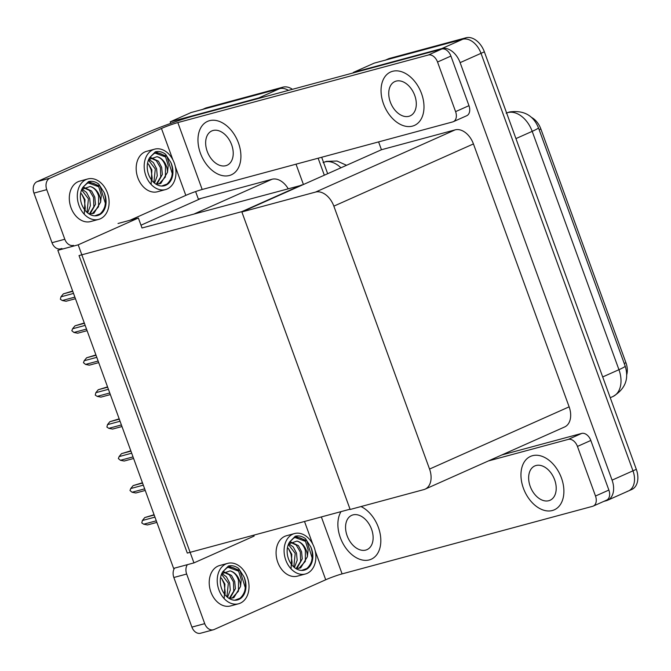 <?xml version="1.0" encoding="UTF-8"?>
<svg xmlns="http://www.w3.org/2000/svg" width="671" height="671" viewBox="0 0 671 671"><rect width="100%" height="100%" fill="white"/><g stroke="black" fill="none" stroke-linecap="round" stroke-linejoin="round"><path stroke-width="1.01" d="M140.985 225.196L201.166 198.373L198.364 199.128L195.613 191.562M288.102 188.576A18.469 12.363 -114 0 0 272.049 179.249L201.166 198.373M170.786 123.355L170.233 121.828L191.126 112.518L279.622 88.647A18.469 12.363 66 0 1 288.463 90.384A18.469 12.363 66 0 0 279.622 88.647L203.137 109.281A18.469 12.363 66 0 0 201.921 109.709M318.138 158.213L324.319 175.198L318.138 158.213M296.02 164.177L303.426 184.517M170.233 121.828L258.729 97.958A18.469 12.363 66 0 1 261.455 97.672M193.953 562.894L78.188 244.831L57.84 250.317L173.604 568.379L193.953 562.894L254.133 536.07L253.797 535.156M302.042 185.129L142 227.989L138.369 218.008L118.021 223.493M78.188 244.831L138.369 218.008M301.933 184.844L241.753 211.667L350.044 509.197L187.31 553.089L79.019 255.567L241.753 211.667M353.458 72.854L353.315 72.443L374.208 63.133L462.705 39.262A18.469 12.363 66 0 1 481.015 53.328L632.979 470.832A18.469 12.363 66 0 1 628.484 490.946A18.469 12.363 66 0 1 627.259 491.373M353.315 72.443L441.812 48.572A18.469 12.363 66 0 1 460.121 62.638L612.078 480.142A18.469 12.363 66 0 1 607.591 500.256A18.469 12.363 66 0 1 606.366 500.692L603.816 501.38M241.862 211.952L350.153 509.482L423.829 489.604A18.469 12.363 -114 0 0 425.053 489.176A18.469 12.363 -114 0 0 429.549 469.063L333.848 206.148A18.469 12.363 -114 0 0 315.538 192.082L241.862 211.952L381.447 149.742L378.595 141.908M425.053 489.176L564.638 426.957A18.469 12.363 -114 0 0 569.134 406.844L473.441 143.929A18.469 12.363 -114 0 0 455.131 129.864L381.447 149.742M531.44 117.375A16.624 11.122 66 0 1 540.86 128.975L625.926 362.701A16.624 11.122 66 0 1 626.739 374.678M202.508 109.448L205.267 108.224A18.469 12.363 66 0 1 206.483 107.788L282.969 87.155A18.469 12.363 66 0 1 292.447 89.31M321.677 157.257L327.666 173.714M385.003 60.323A18.469 12.363 66 0 1 386.219 59.895L462.705 39.262A18.469 12.363 66 0 1 481.015 53.328L632.979 470.832A18.469 12.363 66 0 1 628.484 490.946L607.591 500.256M385.59 60.063L388.341 58.838A18.469 12.363 66 0 1 389.566 58.402L466.051 37.769A18.469 12.363 66 0 1 484.361 51.835L636.318 469.339A18.469 12.363 66 0 1 631.83 489.453L628.484 490.946M72.661 291.021L63.351 293.873L72.77 291.331M74.875 297.119L62.294 300.516L60.373 299.258L60.952 296.817L73.533 293.428M62.294 300.516L66.043 301.254L75.462 298.712M63.351 293.873L60.952 296.817M532.455 455.71A29.247 19.568 -114 0 0 530.518 456.397A29.247 19.568 -114 0 0 523.95 489.662A29.247 19.568 -114 0 0 552.401 510.505A29.247 19.568 -114 0 0 554.33 509.817A29.247 19.568 -114 0 0 560.897 476.553A29.247 19.568 -114 0 0 532.455 455.71A29.247 19.568 -114 0 0 530.518 456.397A29.247 19.568 -114 0 0 523.95 489.662A29.247 19.568 -114 0 0 552.401 510.505A29.247 19.568 -114 0 0 554.33 509.817A29.247 19.568 -114 0 0 560.897 476.553A29.247 19.568 -114 0 0 532.455 455.71M341.011 511.629A29.247 19.568 -114 0 0 343.678 544.743A29.247 19.568 -114 0 0 369.318 559.891A29.247 19.568 -114 0 0 371.256 559.203A29.247 19.568 -114 0 0 380.13 533.68A29.247 19.568 -114 0 0 361.006 506.555A29.247 19.568 -114 0 1 380.13 533.68A29.247 19.568 -114 0 1 371.256 559.203A29.247 19.568 -114 0 1 369.318 559.891A29.247 19.568 -114 0 1 343.678 544.743A29.247 19.568 -114 0 1 341.011 511.629M577.446 446.425A9.235 6.182 -114 0 0 568.295 439.388L581.665 433.432A9.235 6.182 66 0 1 590.824 440.461L577.446 446.425L595.504 496.028L608.874 490.065A9.235 6.182 66 0 1 606.634 500.121L593.256 506.085A9.235 6.182 -114 0 0 595.504 496.028M590.824 440.461L608.874 490.065M581.665 433.432L501.765 454.98M213.395 629.775L200.579 633.231A9.235 6.827 -105.1 0 1 191.906 627.108L204.722 623.653A9.235 6.827 74.9 0 0 213.395 629.775A9.235 6.827 74.9 0 0 214.133 629.507L325.72 579.769L315.219 550.908M187.377 564.663A9.235 6.827 74.9 0 0 186.664 574.04L173.848 577.496L191.906 627.108M173.848 577.496A9.235 6.827 -105.1 0 1 174.561 568.119M186.664 574.04L204.722 623.653M321.359 516.93L342.093 573.89L592.644 506.303A9.235 6.182 -114 0 0 593.256 506.085M488.396 460.943L568.295 439.388M342.093 573.89A12.313 0.956 -20 0 0 325.72 579.769M392.543 71.311A29.247 19.568 -114 0 0 390.614 71.998A29.247 19.568 -114 0 0 384.047 105.272A29.247 19.568 -114 0 0 412.489 126.106A29.247 19.568 -114 0 0 414.426 125.427A29.247 19.568 -114 0 0 420.994 92.153A29.247 19.568 -114 0 0 392.543 71.311A29.247 19.568 -114 0 0 390.614 71.998A29.247 19.568 -114 0 0 384.047 105.272A29.247 19.568 -114 0 0 412.489 126.106A29.247 19.568 -114 0 0 414.426 125.427A29.247 19.568 -114 0 0 420.994 92.153A29.247 19.568 -114 0 0 392.543 71.311M209.461 120.696A29.247 19.568 -114 0 0 207.532 121.384A29.247 19.568 -114 0 0 200.964 154.657A29.247 19.568 -114 0 0 229.407 175.492A29.247 19.568 -114 0 0 231.344 174.812A29.247 19.568 -114 0 0 237.911 141.539A29.247 19.568 -114 0 0 209.461 120.696A29.247 19.568 -114 0 0 207.532 121.384A29.247 19.568 -114 0 0 200.964 154.657A29.247 19.568 -114 0 0 229.407 175.492A29.247 19.568 -114 0 0 231.344 174.812A29.247 19.568 -114 0 0 237.911 141.539A29.247 19.568 -114 0 0 209.461 120.696M437.542 62.026A9.235 6.182 -114 0 0 428.383 54.997L441.761 49.033A9.235 6.182 66 0 1 450.912 56.062L437.542 62.026L455.592 111.629L468.97 105.674A9.235 6.182 66 0 1 466.722 115.731L453.344 121.686A9.235 6.182 -114 0 0 455.592 111.629M450.912 56.062L468.97 105.674M441.761 49.033L194.405 115.756A36.939 2.869 -20 0 0 145.305 133.412L37.064 181.656L49.872 178.201L161.459 128.463A12.313 0.956 160 0 1 177.832 122.583L428.383 54.997M61.95 248.488L60.667 248.832A9.235 6.827 -105.1 0 1 51.994 242.709L64.81 239.253A9.235 6.827 74.9 0 0 73.483 245.376M49.872 178.201A9.235 6.827 74.9 0 0 46.752 189.65L33.944 193.105L51.994 242.709M33.944 193.105A9.235 6.827 -105.1 0 1 37.064 181.656M46.752 189.65L64.81 239.253M129.939 220.281L185.817 195.378L175.307 166.509M177.832 122.583L202.181 189.49L452.74 121.904A9.235 6.182 -114 0 0 453.344 121.686M202.181 189.49A12.313 0.956 -20 0 0 185.817 195.378M84.294 322.977L74.984 325.829L84.403 323.288M86.509 329.075L73.927 332.464L71.831 330.744L72.577 328.773L85.167 325.385M73.927 332.464L77.668 333.21L87.087 330.669M74.984 325.829L72.577 328.773M95.919 354.934L86.618 357.786L96.037 355.244M98.142 361.032L85.552 364.42L83.464 362.701L84.211 360.73L96.792 357.341M85.552 364.42L89.302 365.167L98.721 362.625M86.618 357.786L84.211 360.73M107.553 386.89L98.243 389.742L107.662 387.201M109.767 392.988L97.186 396.376L95.265 395.127L95.844 392.686L108.425 389.297M97.186 396.376L100.935 397.123L110.354 394.582M98.243 389.742L95.844 392.686M119.186 418.847L109.876 421.698L119.295 419.157M121.401 424.944L108.819 428.333L106.899 427.083L107.477 424.642L120.059 421.254M108.819 428.333L112.56 429.079L121.979 426.538M109.876 421.698L107.477 424.642M294.535 533.554L286.525 535.718A20.935 15.475 74.9 0 0 277.769 562.264A20.935 15.475 74.9 0 0 297.429 576.137L305.439 573.982A20.935 15.475 74.9 0 0 314.196 547.435A20.935 15.475 74.9 0 0 294.535 533.554A20.935 15.475 74.9 0 0 285.779 560.1A20.935 15.475 74.9 0 0 305.439 573.982M288.547 543.98L296.901 541.094A13.915 10.283 74.9 0 1 306.278 550.413A13.915 10.283 74.9 0 1 307.402 556.712L308.115 549.75L305.506 541.371L295.114 537.546L293.839 538.008L289.646 541.942A16.934 12.514 74.9 0 0 288.496 558.893A16.934 12.514 74.9 0 0 304.399 570.115A16.934 12.514 74.9 0 0 311.487 548.643A16.934 12.514 74.9 0 0 310.74 546.848L311.386 548.677C313.6 556.947 312.107 563.548 306.899 568.48L301.564 570.434M303.795 570.258A16.934 12.514 74.9 0 0 306.899 568.48M305.506 541.371A16.934 12.514 74.9 0 0 294.762 537.647M288.748 543.72L293.269 546.982L296.49 553.055L297.169 560.251L294.426 567.523M288.362 544.433L295.215 553.39L293.781 566.97M290.677 541.95L298.36 545.607L301.573 551.679L302.252 558.876L296.825 568.631M290.241 542.252L296.221 545.037L300.298 552.023L300.633 561.333L296.129 568.58M307.402 556.712L300.683 567.901L295.852 568.547M296.901 541.094C301.019 542.302 303.846 545.489 305.389 550.648L305.313 561.375L298.83 568.471M291.046 568.891L291.784 554.28L288.698 548.979A13.915 10.283 74.9 0 0 287.44 547.687M288.614 548.886L291.046 554.162L292.028 561.971A16.934 12.514 74.9 0 1 291.818 564.873M287.456 547.578L288.698 548.979M289.646 541.942L295.257 536.246L306.798 540.717L312.141 557.953L311.671 560.889M295.139 536.28C298.62 535.357 302.076 536.154 305.481 538.654L310.74 546.848M227.67 563.363L219.66 565.519A20.935 15.475 74.9 0 0 210.904 592.065A20.935 15.475 74.9 0 0 230.564 605.947L238.574 603.783A20.935 15.475 74.9 0 0 247.331 577.236A20.935 15.475 74.9 0 0 227.67 563.363A20.935 15.475 74.9 0 0 218.914 589.91A20.935 15.475 74.9 0 0 238.574 603.783M221.682 573.78L230.036 570.895A13.915 10.283 74.9 0 1 239.404 580.214A13.915 10.283 74.9 0 1 240.537 586.513L241.25 579.551L238.633 571.172L228.249 567.347L226.974 567.809L222.772 571.742A16.934 12.514 74.9 0 0 221.631 588.693A16.934 12.514 74.9 0 0 237.534 599.916A16.934 12.514 74.9 0 0 244.613 578.452A16.934 12.514 74.9 0 0 243.875 576.649L244.521 578.477C246.735 586.756 245.242 593.357 240.033 598.28L234.699 600.235M236.922 600.059A16.934 12.514 74.9 0 0 240.033 598.28M238.633 571.172A16.934 12.514 74.9 0 0 227.897 567.456M221.883 573.52L226.404 576.783L229.616 582.856L230.304 590.052L227.561 597.324M221.489 574.233L228.35 583.2L226.915 596.771M223.804 571.751L231.487 575.416L234.707 581.48L235.387 588.685L229.952 598.431M223.376 572.061L229.356 574.837L233.433 581.824L233.76 591.134L229.256 598.381M240.537 586.513L233.818 597.702L228.979 598.347M230.036 570.895C234.154 572.103 236.98 575.29 238.515 580.457L238.448 591.176L231.965 598.272M224.181 598.7L224.919 584.08L221.824 578.779A13.915 10.283 74.9 0 0 220.574 577.496M221.749 578.696L224.173 583.963L225.162 591.78A16.934 12.514 74.9 0 1 224.944 594.674M220.591 577.379L221.824 578.779M222.772 571.742L228.392 566.047L239.933 570.518L245.267 587.754L244.806 590.69M228.274 566.081C231.755 565.167 235.202 565.955 238.616 568.463L243.875 576.649M154.632 149.163L146.622 151.319A20.935 15.475 74.9 0 0 137.865 177.865A20.935 15.475 74.9 0 0 157.526 191.747L165.536 189.583A20.935 15.475 74.9 0 0 174.292 163.036A20.935 15.475 74.9 0 0 154.632 149.163A20.935 15.475 74.9 0 0 145.875 175.71A20.935 15.475 74.9 0 0 165.536 189.583M148.643 159.581L156.989 156.695A13.915 10.283 74.9 0 1 166.366 166.014A13.915 10.283 74.9 0 1 167.49 172.313L168.211 165.351L165.594 156.972L155.202 153.147L153.927 153.609L149.734 157.542A16.934 12.514 74.9 0 0 148.585 174.494A16.934 12.514 74.9 0 0 164.487 185.724A16.934 12.514 74.9 0 0 171.575 164.252A16.934 12.514 74.9 0 0 170.828 162.449L171.474 164.278C173.697 172.556 172.204 179.157 166.995 184.08L161.652 186.035M163.883 185.859A16.934 12.514 74.9 0 0 166.995 184.08M165.594 156.972A16.934 12.514 74.9 0 0 154.85 153.256M148.845 159.321L153.365 162.583L156.578 168.656L157.257 175.852L154.523 183.133M148.45 160.034L155.303 169L153.877 182.579M150.765 157.551L158.448 161.216L161.661 167.28L162.348 174.485L156.913 184.231M150.338 157.861L156.309 160.646L160.394 167.624L160.721 176.934L156.217 184.181M167.49 172.313L160.772 183.502L155.94 184.156M156.989 156.695C161.107 157.903 163.942 161.09 165.477 166.257L165.401 176.976L158.926 184.072M151.134 184.5L151.881 169.88L148.786 164.58A13.915 10.283 74.9 0 0 147.528 163.296M148.71 164.496L151.134 169.763L152.124 177.58A16.934 12.514 74.9 0 1 151.906 180.474M147.553 163.179L148.786 164.58M149.734 157.542L155.353 151.847L166.886 156.318L172.229 173.554L171.768 176.498M155.227 151.881C158.717 150.967 162.164 151.755 165.569 154.263L170.828 162.449M87.758 178.964L79.748 181.128A20.935 15.475 74.9 0 0 70.992 207.666A20.935 15.475 74.9 0 0 90.66 221.547L98.662 219.392A20.935 15.475 74.9 0 0 107.419 192.845A20.935 15.475 74.9 0 0 87.758 178.964A20.935 15.475 74.9 0 0 79.002 205.511A20.935 15.475 74.9 0 0 98.662 219.392M81.77 189.39L90.124 186.504A13.915 10.283 74.9 0 1 99.501 195.815A13.915 10.283 74.9 0 1 100.625 202.122L101.338 195.16L98.729 186.773L88.337 182.957L87.062 183.418L82.868 187.343A16.934 12.514 74.9 0 0 81.719 204.303A16.934 12.514 74.9 0 0 97.622 215.525A16.934 12.514 74.9 0 0 104.71 194.053A16.934 12.514 74.9 0 0 103.963 192.258L104.609 194.078C106.823 202.357 105.33 208.958 100.122 213.89L94.787 215.836M97.018 215.668A16.934 12.514 74.9 0 0 100.122 213.89M98.729 186.773A16.934 12.514 74.9 0 0 87.985 183.057M81.971 189.13L86.492 192.392L89.713 198.457L90.392 205.661L87.649 212.933M81.585 189.843L88.438 198.801L87.004 212.38M83.9 187.352L91.583 191.017L94.796 197.089L95.475 204.286L90.048 214.032M83.464 187.662L89.444 190.447L93.521 197.433L93.856 206.735L89.352 213.99M100.625 202.122L93.906 213.311L89.075 213.957M90.124 186.504C94.242 187.712 97.069 190.891 98.612 196.058L98.536 206.785L92.053 213.881M84.269 214.301L85.007 199.681L81.921 194.389A13.915 10.283 74.9 0 0 80.663 193.097M81.837 194.296L84.269 199.564L85.251 207.381A16.934 12.514 74.9 0 1 85.041 210.283M80.679 192.98L81.921 194.389M82.868 187.343L88.488 181.648L100.021 186.127L105.364 203.355L104.894 206.299M88.362 181.69C91.852 180.767 95.299 181.564 98.704 184.064L103.963 192.258M352.946 514.9A18.78 12.564 -114 0 0 351.705 515.336A18.78 12.564 -114 0 0 347.486 536.699A18.78 12.564 -114 0 0 365.745 550.086A18.78 12.564 -114 0 0 366.987 549.641A18.78 12.564 -114 0 0 371.206 528.278A18.78 12.564 -114 0 0 352.946 514.9M396.116 81.116A18.78 12.564 -114 0 0 394.875 81.56A18.78 12.564 -114 0 0 390.656 102.923A18.78 12.564 -114 0 0 408.924 116.301A18.78 12.564 -114 0 0 410.166 115.865A18.78 12.564 -114 0 0 414.376 94.502A18.78 12.564 -114 0 0 396.116 81.116M213.034 130.501A18.78 12.564 -114 0 0 211.793 130.946A18.78 12.564 -114 0 0 207.574 152.309A18.78 12.564 -114 0 0 225.842 165.687A18.78 12.564 -114 0 0 227.083 165.251A18.78 12.564 -114 0 0 231.302 143.888A18.78 12.564 -114 0 0 213.034 130.501M536.02 465.515A18.78 12.564 -114 0 0 534.779 465.951A18.78 12.564 -114 0 0 530.568 487.314A18.78 12.564 -114 0 0 548.828 500.7A18.78 12.564 -114 0 0 550.069 500.256A18.78 12.564 -114 0 0 554.288 478.893A18.78 12.564 -114 0 0 536.02 465.515M130.811 450.803L121.51 453.655L130.929 451.113M133.034 456.901L120.444 460.289L118.356 458.57L119.103 456.599L131.692 453.202M120.444 460.289L124.194 461.036L133.613 458.494M121.51 453.655L119.103 456.599M142.445 482.759L133.135 485.611L142.554 483.07M144.659 488.857L132.078 492.246L129.989 490.526L130.736 488.555L143.317 485.158M132.078 492.246L135.827 492.992L145.246 490.451M133.135 485.611L130.736 488.555M154.078 514.716L144.768 517.567L154.187 515.026M156.293 520.813L143.711 524.202L141.791 522.952L142.369 520.511L154.951 517.115M143.711 524.202L147.461 524.948L156.88 522.407M144.768 517.567L142.369 520.511M194.439 213.839L272.049 179.249M258.729 97.958L282.969 87.155M612.078 480.142L636.318 469.339M460.121 62.638L484.361 51.835M441.812 48.572L466.051 37.769M429.549 469.063L569.134 406.844M333.848 206.148L473.441 143.929M315.538 192.082L455.131 129.864M540.86 128.975L539.149 129.738M625.926 362.701L624.223 363.464M340.918 167.8A24.626 16.481 -114 0 0 324.697 161.988A24.626 16.481 -114 0 0 323.539 162.365M206.483 107.788L203.137 109.281M506.152 113.173L509.515 111.982C523.623 110.002 533.269 115.261 538.436 127.758A21.547 1.677 160 0 1 532.195 131.348A24.626 16.481 -114 0 0 507.779 112.602A24.626 16.481 -114 0 0 506.613 112.98M602.692 376.943L618.947 369.696A21.547 1.677 -20 0 0 625.179 366.106C629.205 379.056 625.129 389.197 612.958 396.511A24.626 16.481 -114 0 0 618.947 369.696L532.195 131.348L515.94 138.595M389.566 58.402L386.219 59.895M312.761 544.156L304.508 521.476M172.85 159.757L161.459 128.463M323.07 162.558L326.433 161.367L337.035 161.032L346.563 165.292M538.436 127.758L625.179 366.106M612.958 396.511L610.249 397.718"/></g></svg>
